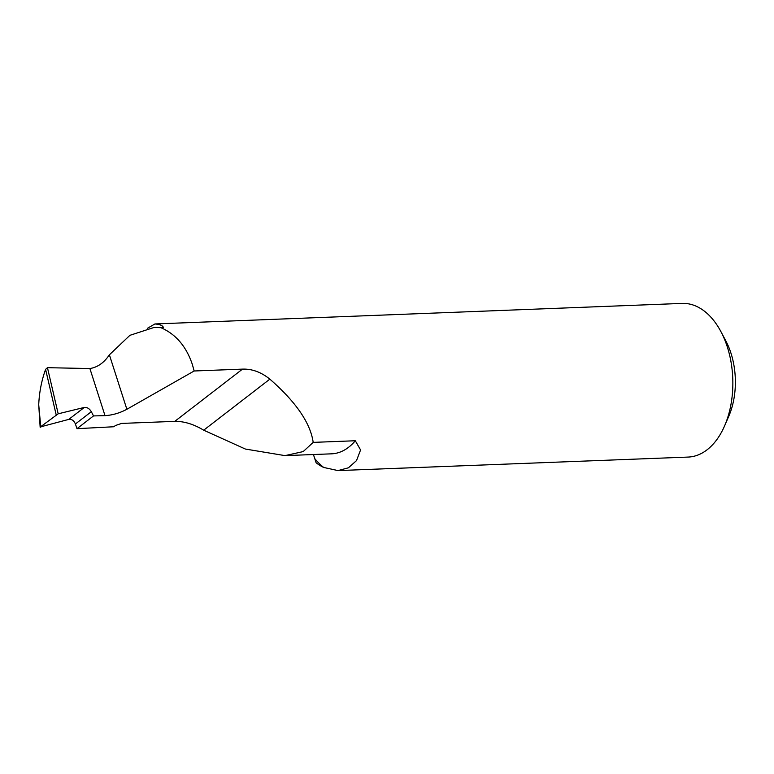 <?xml version="1.0" encoding="UTF-8"?>
<svg xmlns="http://www.w3.org/2000/svg" width="774" height="774" viewBox="0 0 774 774"><rect width="100%" height="100%" fill="white"/><g stroke="black" fill="none" stroke-linecap="round" stroke-linejoin="round"><path stroke-width="1.16" d="M40.151 427.229L38.719 404.715C39.281 392.302 41.573 380.518 45.598 369.353L47.456 367.689L58.185 413.809L40.432 426.9L68.78 419.392C71.701 418.986 73.907 420.514 75.407 423.988L76.984 428.67L113.836 426.755L115.432 425.526L121.595 423.417L174.779 421.366C184.048 421.23 193.684 424.171 203.688 430.189L245.377 449.046L285.016 455.625L331.514 453.835A69.196 42.889 -92.2 0 0 355.305 440.754L360.578 449.965L356.504 460.617L348.397 467.815L337.986 470.592L323.696 467.457A76.887 47.649 87.8 0 1 316.102 462.765L313.441 454.532M58.185 413.809L84.289 407.434C87.065 407.134 89.416 408.556 91.342 411.691L93.509 415.928L105.003 415.638L89.89 368.54L47.456 367.689M93.509 415.928L76.984 428.67M89.89 368.54C97.563 367.331 104.055 362.754 109.386 354.811L126.868 409.282L194.148 370.988L242.504 369.121C252.043 368.792 261.157 372.139 269.855 379.144C296.007 401.987 310.442 423.059 313.189 442.38L355.305 440.754M126.868 409.282C119.718 413.074 112.433 415.193 105.003 415.638M147.399 328.311L154.916 323.958C159.957 324.403 162.792 325.583 163.42 327.499L160.847 327.663C175.746 334.087 186.253 346.355 192.358 364.477L194.148 370.988M337.986 470.592L688.115 457.076A76.887 47.649 -92.2 0 0 724.57 425.923A76.887 47.649 -92.2 0 0 720.933 331.659A76.887 47.649 -92.2 0 0 682.175 303.408L154.916 323.958M313.189 442.38L303.195 451.581L285.016 455.625M720.933 331.659L725.838 340.908A61.514 38.12 87.8 0 1 728.75 416.315L724.57 425.923M163.42 327.499L153.997 327.479L129.887 335.336L109.386 354.811M160.847 327.663L153.997 327.479M38.719 404.715L40.79 427.229M56.163 414.767L45.598 369.353M242.504 369.121L174.779 421.366M323.696 467.457A93.809 58.137 87.8 0 1 314.825 458.711M269.855 379.144L203.688 430.189M91.342 411.691L75.407 423.988M84.289 407.434L68.78 419.392"/></g></svg>
